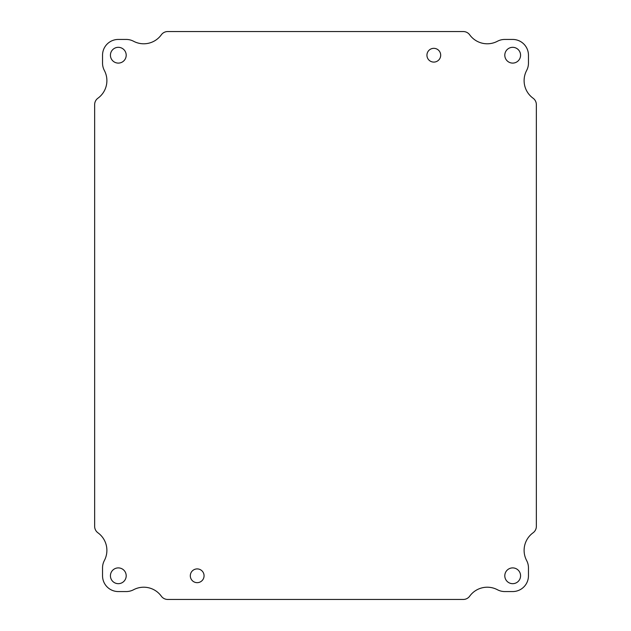 <?xml version="1.0" encoding="UTF-8"?>
<svg xmlns="http://www.w3.org/2000/svg" width="631" height="631" viewBox="0 0 631 631"><rect width="100%" height="100%" fill="white"/><g stroke="black" fill="none" stroke-linecap="round" stroke-linejoin="round"><path stroke-width="0.47" stroke-dasharray="3.15 2.37" d="M126.2 575.787A7.887 7.887 0 0 0 114.369 568.957A7.887 7.887 0 0 0 114.369 582.618A7.887 7.887 0 0 0 126.2 575.787M440.69 55.212A6.878 6.878 0 0 0 430.374 49.257A6.878 6.878 0 0 0 430.374 61.168A6.878 6.878 0 0 0 440.69 55.212M204.065 575.787A6.878 6.878 0 0 0 193.749 569.832A6.878 6.878 0 0 0 193.749 581.743A6.878 6.878 0 0 0 204.065 575.787M520.575 55.212A7.887 7.887 0 0 0 508.744 48.382A7.887 7.887 0 0 0 508.744 62.043A7.887 7.887 0 0 0 520.575 55.212M126.2 55.212A7.887 7.887 0 0 0 114.369 48.382A7.887 7.887 0 0 0 114.369 62.043A7.887 7.887 0 0 0 126.2 55.212M520.575 575.787A7.887 7.887 0 0 0 508.744 568.957A7.887 7.887 0 0 0 508.744 582.618A7.887 7.887 0 0 0 520.575 575.787M133.583 41.267A15.775 15.775 0 0 0 126.2 39.438L118.312 39.438A15.775 15.775 0 0 0 102.537 55.212L102.537 63.1A15.775 15.775 0 0 0 104.367 70.483A21.706 21.706 0 0 1 97.915 98.215A7.887 7.887 0 0 0 94.65 104.604L94.65 526.396A7.887 7.887 0 0 0 97.915 532.785A21.706 21.706 0 0 1 104.367 560.517A15.775 15.775 0 0 0 102.537 567.9L102.537 575.787A15.775 15.775 0 0 0 118.312 591.562L126.2 591.562A15.775 15.775 0 0 0 133.583 589.733A21.706 21.706 0 0 1 161.315 596.185A7.887 7.887 0 0 0 167.704 599.45L463.296 599.45A7.887 7.887 0 0 0 469.685 596.185A21.706 21.706 0 0 1 497.417 589.733A15.775 15.775 0 0 0 504.8 591.562L512.688 591.562A15.775 15.775 0 0 0 528.462 575.787L528.462 567.9A15.775 15.775 0 0 0 526.633 560.517A21.706 21.706 0 0 1 533.085 532.785A7.887 7.887 0 0 0 536.35 526.396L536.35 104.604A7.887 7.887 0 0 0 533.085 98.215A21.706 21.706 0 0 1 526.633 70.483A15.775 15.775 0 0 0 528.462 63.1L528.462 55.212A15.775 15.775 0 0 0 512.688 39.438L504.8 39.438A15.775 15.775 0 0 0 497.417 41.267A21.706 21.706 0 0 1 469.685 34.815A7.887 7.887 0 0 0 463.296 31.55L167.704 31.55A7.887 7.887 0 0 0 161.315 34.815A21.706 21.706 0 0 1 133.583 41.267"/><path stroke-width="0.95" d="M126.2 575.787A7.887 7.887 0 0 1 114.369 582.618A7.887 7.887 0 0 1 114.369 568.957A7.887 7.887 0 0 1 126.2 575.787M440.69 55.212A6.878 6.878 0 0 1 430.374 61.168A6.878 6.878 0 0 1 430.374 49.257A6.878 6.878 0 0 1 440.69 55.212M204.065 575.787A6.878 6.878 0 0 1 193.749 581.743A6.878 6.878 0 0 1 193.749 569.832A6.878 6.878 0 0 1 204.065 575.787M520.575 55.212A7.887 7.887 0 0 1 508.744 62.043A7.887 7.887 0 0 1 508.744 48.382A7.887 7.887 0 0 1 520.575 55.212M126.2 55.212A7.887 7.887 0 0 1 114.369 62.043A7.887 7.887 0 0 1 114.369 48.382A7.887 7.887 0 0 1 126.2 55.212M520.575 575.787A7.887 7.887 0 0 1 508.744 582.618A7.887 7.887 0 0 1 508.744 568.957A7.887 7.887 0 0 1 520.575 575.787M161.315 34.815A21.706 21.706 0 0 1 133.583 41.267A15.775 15.775 0 0 0 126.2 39.438L118.312 39.438A15.775 15.775 0 0 0 102.537 55.212L102.537 63.1A15.775 15.775 0 0 0 104.367 70.483A21.706 21.706 0 0 1 97.915 98.215A7.887 7.887 0 0 0 94.65 104.604L94.65 526.396A7.887 7.887 0 0 0 97.915 532.785A21.706 21.706 0 0 1 104.367 560.517A15.775 15.775 0 0 0 102.537 567.9L102.537 575.787A15.775 15.775 0 0 0 118.312 591.562L126.2 591.562A15.775 15.775 0 0 0 133.583 589.733A21.706 21.706 0 0 1 161.315 596.185A7.887 7.887 0 0 0 167.704 599.45L463.296 599.45A7.887 7.887 0 0 0 469.685 596.185A21.706 21.706 0 0 1 497.417 589.733A15.775 15.775 0 0 0 504.8 591.562L512.688 591.562A15.775 15.775 0 0 0 528.462 575.787L528.462 567.9A15.775 15.775 0 0 0 526.633 560.517A21.706 21.706 0 0 1 533.085 532.785A7.887 7.887 0 0 0 536.35 526.396L536.35 104.604A7.887 7.887 0 0 0 533.085 98.215A21.706 21.706 0 0 1 526.633 70.483A15.775 15.775 0 0 0 528.462 63.1L528.462 55.212A15.775 15.775 0 0 0 512.688 39.438L504.8 39.438A15.775 15.775 0 0 0 497.417 41.267A21.706 21.706 0 0 1 469.685 34.815A7.887 7.887 0 0 0 463.296 31.55L167.704 31.55A7.887 7.887 0 0 0 161.315 34.815"/></g></svg>
